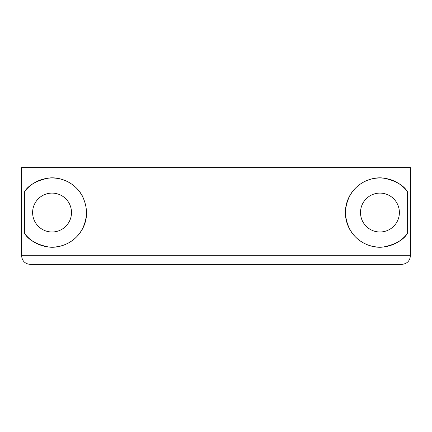 <?xml version="1.0" encoding="UTF-8"?>
<svg xmlns="http://www.w3.org/2000/svg" width="432" height="432" viewBox="0 0 432 432"><rect width="100%" height="100%" fill="white"/><g stroke="black" fill="none" stroke-linecap="round" stroke-linejoin="round"><path stroke-width="0.65" d="M21.6 167.616L410.4 167.616L410.4 255.744C409.887 260.993 407.009 263.871 401.76 264.384L30.24 264.384C24.991 263.871 22.113 260.993 21.6 255.744L21.6 167.616M360.504 212.544A19.44 19.44 0 0 1 379.944 193.104A19.44 19.44 0 0 1 399.384 212.544A19.44 19.44 0 0 1 379.944 231.984A19.44 19.44 0 0 1 360.504 212.544M71.496 212.544A19.44 19.44 0 0 1 52.056 231.984A19.44 19.44 0 0 1 32.616 212.544A19.44 19.44 0 0 1 52.056 193.104A19.44 19.44 0 0 1 71.496 212.544M407.306 233.658A34.56 34.56 0 0 1 345.384 212.544C347.182 241.877 372.929 249.253 384.161 246.845C395.647 244.334 403.358 239.938 407.306 233.658L407.306 191.43C403.358 185.15 395.647 180.754 384.161 178.243C372.929 175.835 347.182 183.211 345.384 212.544A34.56 34.56 0 0 1 407.306 191.43M24.694 233.658L24.694 191.43C28.642 185.15 36.353 180.754 47.839 178.243C59.071 175.835 84.818 183.211 86.616 212.544A34.56 34.56 0 0 1 24.694 233.658C28.642 239.938 36.353 244.334 47.839 246.845C59.071 249.253 84.818 241.877 86.616 212.544M24.694 191.43A34.56 34.56 0 0 1 83.101 197.359M21.6 255.744L410.4 255.744"/></g></svg>
